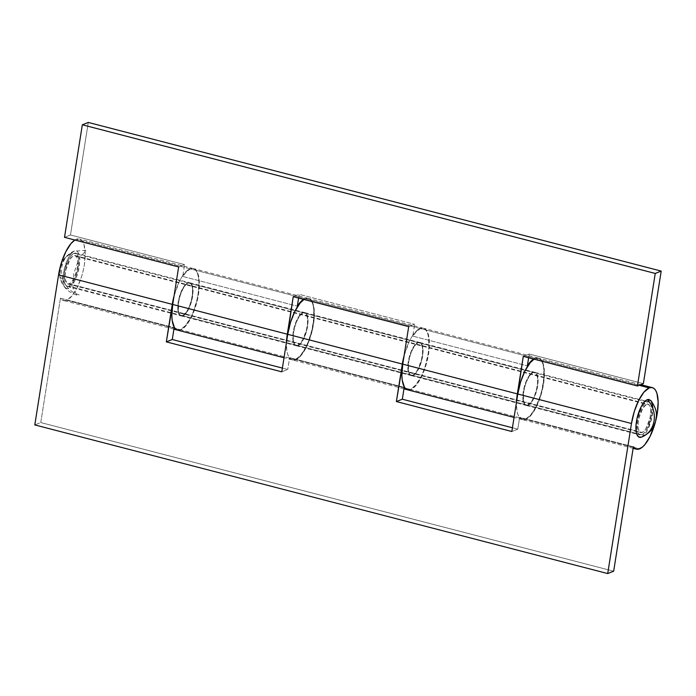 <?xml version="1.0" encoding="UTF-8"?>
<svg xmlns="http://www.w3.org/2000/svg" width="696" height="696" viewBox="0 0 696 696"><rect width="100%" height="100%" fill="white"/><g stroke="black" fill="none" stroke-linecap="round" stroke-linejoin="round"><path stroke-width="0.52" stroke-dasharray="3.48 2.61" d="M533.275 372.49A17.113 6.247 104.5 0 0 524.132 389.499A17.113 6.247 104.5 0 0 526.376 405.472A17.113 6.247 104.5 0 0 528.081 405.316L641.782 434.817A17.113 6.247 -75.5 0 1 640.085 434.974A17.113 6.247 -75.5 0 1 637.832 419.001A17.113 6.247 -75.5 0 1 646.976 401.992L533.275 372.49L646.976 401.992L644.122 404.289L641.303 408.735L638.954 414.659L637.432 421.15L637.162 429.806L638.362 433.573L640.477 435.035L643.182 433.965L646.079 430.528L648.716 425.239L651.326 415.66L651.795 409.587L651.134 404.855L649.438 402.192L646.976 401.992A17.113 6.247 -75.5 0 1 648.681 401.836A17.113 6.247 -75.5 0 1 650.934 417.809A17.113 6.247 -75.5 0 1 641.782 434.817L528.081 405.316A17.113 6.247 104.5 0 0 537.234 388.307A17.113 6.247 104.5 0 0 534.98 372.334A17.113 6.247 104.5 0 0 533.275 372.49L535.737 372.691L537.425 375.353L538.095 380.086L537.625 386.158L536.103 392.648L532.379 401.026L529.482 404.463L526.776 405.533L524.654 404.072L523.462 400.304L523.731 391.648L525.254 385.158L527.603 379.242L530.422 374.787L533.275 372.49M639.554 448.885L525.854 419.384A31.79 11.597 104.5 0 0 542.845 387.803A31.79 11.597 104.5 0 0 538.66 358.135A31.79 11.597 104.5 0 0 535.502 358.423L639.128 385.306L535.502 358.423A31.79 11.597 104.5 0 0 534.058 359.171L537.93 358.014L540.079 358.788L541.862 360.728L543.219 363.747L544.446 372.534L543.576 383.809L540.748 395.859L536.39 406.856L531.152 415.112L525.854 419.384L639.554 448.885M655.85 420.358A31.79 11.597 -75.5 0 1 655.354 422.272L655.85 420.358M633.369 446.832L519.66 417.33A31.79 11.597 104.5 0 0 522.696 419.671A31.79 11.597 104.5 0 0 525.854 419.384L522.426 419.592L519.66 417.33L517.789 429.162L512.43 427.77L517.789 429.162L511.838 431.511L517.789 429.162L519.66 417.33L633.369 446.832M303.23 312.8A17.113 6.247 104.5 0 0 294.086 329.808A17.113 6.247 104.5 0 0 296.331 345.781A17.113 6.247 104.5 0 0 298.036 345.625L412.615 375.361A17.113 6.247 -75.5 0 1 410.918 375.509A17.113 6.247 -75.5 0 1 408.665 359.536A17.113 6.247 -75.5 0 1 417.817 342.528L303.23 312.8L417.817 342.528A17.113 6.247 -75.5 0 1 419.514 342.38A17.113 6.247 -75.5 0 1 421.767 358.353A17.113 6.247 -75.5 0 1 412.615 375.361L298.036 345.625A17.113 6.247 104.5 0 0 307.188 328.625A17.113 6.247 104.5 0 0 304.935 312.652A17.113 6.247 104.5 0 0 303.23 312.8L305.692 313L307.38 315.671L308.05 320.395L307.58 326.467L306.057 332.958L303.708 338.882L299.437 344.781L296.731 345.851L294.608 344.389L293.886 342.763L293.216 338.03L293.686 331.957L295.208 325.467L297.557 319.551L300.376 315.105L303.23 312.8M406.96 389.63L410.388 389.429L415.695 385.158L420.923 376.893L423.264 371.638L425.291 365.905L428.118 353.846L428.814 348L428.623 337.769L427.753 333.784L426.396 330.765L424.612 328.834L422.463 328.051L420.045 328.46L417.435 330.043L412.058 336.429L409.509 340.996L404.124 355.534A31.79 11.597 -75.5 0 1 420.045 328.46L305.457 298.732L307.884 298.323L310.033 299.106L311.817 301.037L314.044 308.041L314.227 318.272L312.347 330.165L308.676 341.91L306.344 347.165L301.107 355.43L298.419 358.118L294.025 360.11L292.381 359.902L289.614 357.648L287.744 369.472L289.614 357.648L404.202 387.376L289.614 357.648A31.79 11.597 104.5 0 0 292.651 359.98A31.79 11.597 104.5 0 0 295.809 359.693L410.388 389.429L295.809 359.693A31.79 11.597 104.5 0 0 312.8 328.112A31.79 11.597 104.5 0 0 308.615 298.445A31.79 11.597 104.5 0 0 305.457 298.732L420.045 328.46A31.79 11.597 -75.5 0 1 423.194 328.181A31.79 11.597 -75.5 0 1 427.379 357.84A31.79 11.597 -75.5 0 1 410.388 389.429A31.79 11.597 -75.5 0 1 407.447 389.76M74.072 253.344A17.113 6.247 104.5 0 0 64.919 270.353A17.113 6.247 104.5 0 0 67.173 286.326A17.113 6.247 104.5 0 0 68.869 286.169L182.57 315.671A17.113 6.247 -75.5 0 1 180.873 315.827A17.113 6.247 -75.5 0 1 178.62 299.845A17.113 6.247 -75.5 0 1 187.772 282.846L74.072 253.344L187.772 282.846A17.113 6.247 -75.5 0 1 189.469 282.689A17.113 6.247 -75.5 0 1 191.722 298.662A17.113 6.247 -75.5 0 1 182.57 315.671L68.869 286.169A17.113 6.247 104.5 0 0 78.022 269.161A17.113 6.247 104.5 0 0 75.768 253.187A17.113 6.247 104.5 0 0 74.072 253.344L71.209 255.641L68.391 260.087L66.042 266.011L64.519 272.501L64.249 281.158L65.45 284.925L67.564 286.387L70.27 285.316L73.167 281.88L75.803 276.59L77.778 270.265L78.883 260.939L78.222 256.206L76.525 253.544L74.072 253.344M176.915 329.947L180.342 329.739L185.649 325.467L190.878 317.211L193.218 311.956L196.881 300.202L198.073 294.164L198.934 282.88L198.577 278.087L197.708 274.102L196.35 271.083L194.567 269.143L192.418 268.369L189.999 268.778L187.389 270.353L182.013 276.747L179.464 281.306L174.078 295.844A31.79 11.597 -75.5 0 1 189.999 268.778L76.299 239.276L78.718 238.867L80.867 239.641L82.65 241.582L84.007 244.6L85.234 253.379L84.373 264.663L83.181 270.7L81.536 276.712L77.178 287.709L71.949 295.965L66.642 300.237L64.858 300.655L61.735 299.619L60.456 298.184L174.157 327.685L60.456 298.184A31.79 11.597 104.5 0 0 63.484 300.524A31.79 11.597 104.5 0 0 66.642 300.237L180.342 329.739L66.642 300.237A31.79 11.597 104.5 0 0 83.633 268.656A31.79 11.597 104.5 0 0 79.448 238.989A31.79 11.597 104.5 0 0 76.299 239.276L189.999 268.778A31.79 11.597 -75.5 0 1 193.149 268.491A31.79 11.597 -75.5 0 1 197.333 298.158A31.79 11.597 -75.5 0 1 180.342 329.739A31.79 11.597 -75.5 0 1 177.402 330.078M76.299 239.276A31.79 11.597 104.5 0 0 74.846 240.016L76.299 239.276M305.457 298.732A31.79 11.597 104.5 0 0 304.013 299.48L305.457 298.732M60.456 298.184L40.751 422.559L34.8 424.917L40.751 422.559L613.663 571.207L40.751 422.559L60.456 298.184M287.744 369.472L282.385 368.08L287.744 369.472L281.793 371.829L287.744 369.472M412.615 375.361L415.469 373.056L418.287 368.61L421.524 359.458L422.533 353.055L422.437 347.548L421.237 343.772L419.123 342.31L416.408 343.38L413.52 346.825L410.884 352.106L408.265 361.685L407.804 367.758L408.465 372.49L410.153 375.161L412.615 375.361M182.57 315.671L186.867 311.382L189.503 306.092L191.478 299.767L192.488 293.364L192.392 287.857L191.191 284.081L189.077 282.62L186.363 283.698L184.91 285.142L182.1 289.588L179.742 295.513L178.219 302.003L177.758 308.076L178.42 312.8L180.107 315.471L182.57 315.671M188.207 282.959A17.113 6.247 104.5 0 0 179.055 299.967A17.113 6.247 104.5 0 0 181.308 315.94A17.113 6.247 104.5 0 0 183.013 315.784L297.592 345.512A17.113 6.247 -75.5 0 1 295.896 345.668A17.113 6.247 -75.5 0 1 293.642 329.695A17.113 6.247 -75.5 0 1 302.795 312.687L188.207 282.959L302.795 312.687A17.113 6.247 -75.5 0 1 304.491 312.53A17.113 6.247 -75.5 0 1 306.745 328.512A17.113 6.247 -75.5 0 1 297.592 345.512L183.013 315.784A17.113 6.247 104.5 0 0 192.157 298.775A17.113 6.247 104.5 0 0 189.912 282.802A17.113 6.247 104.5 0 0 188.207 282.959L190.669 283.159L192.357 285.821L193.027 290.554L192.557 296.626L191.035 303.117L187.311 311.495L184.414 314.931L181.708 316.001L179.585 314.54L178.394 310.773L178.663 302.116L180.186 295.626L182.535 289.71L185.353 285.256L188.207 282.959M295.365 359.58L180.786 329.852A31.79 11.597 104.5 0 0 197.777 298.271A31.79 11.597 104.5 0 0 193.592 268.604A31.79 11.597 104.5 0 0 190.434 268.891L305.022 298.619A31.79 11.597 -75.5 0 1 308.171 298.332A31.79 11.597 -75.5 0 1 312.356 327.999A31.79 11.597 -75.5 0 1 295.365 359.58A31.79 11.597 -75.5 0 1 292.207 359.867A31.79 11.597 -75.5 0 1 286.465 342.319L286.787 350.271L287.657 354.255L289.014 357.274L290.798 359.214L292.938 359.989L295.365 359.58L180.786 329.852L186.084 325.58L191.322 317.324L195.68 306.327L198.508 294.277L199.378 283.002L198.143 274.215L196.794 271.196L195.011 269.256L192.862 268.482L190.434 268.891A31.79 11.597 104.5 0 0 182.735 276.434L297.314 306.162L182.735 276.434L184.605 264.602L182.735 276.434L186.624 271.544L190.434 268.891L305.022 298.619L307.441 298.21L309.59 298.993L311.373 300.924L312.73 303.943L313.6 307.928L313.792 318.159L311.904 330.052L308.241 341.797L305.901 347.052L300.672 355.308L295.365 359.58M177.628 330.139A31.79 11.597 104.5 0 0 180.786 329.852L177.671 330.148M418.252 342.65A17.113 6.247 104.5 0 0 409.109 359.649A17.113 6.247 104.5 0 0 411.353 375.623A17.113 6.247 104.5 0 0 413.059 375.475L527.638 405.202A17.113 6.247 -75.5 0 1 525.941 405.359A17.113 6.247 -75.5 0 1 523.688 389.377A17.113 6.247 -75.5 0 1 532.84 372.377L418.252 342.65L532.84 372.377A17.113 6.247 -75.5 0 1 534.537 372.221A17.113 6.247 -75.5 0 1 536.79 388.194A17.113 6.247 -75.5 0 1 527.638 405.202L413.059 375.475A17.113 6.247 104.5 0 0 422.211 358.466A17.113 6.247 104.5 0 0 419.958 342.493A17.113 6.247 104.5 0 0 418.252 342.65L420.715 342.841L422.402 345.512L423.072 350.245L422.603 356.317L421.08 362.807L418.731 368.723L414.459 374.622L411.754 375.692L409.631 374.231L408.439 370.463L408.709 361.807L410.231 355.317L412.58 349.392L415.399 344.946L418.252 342.65M525.41 419.27L410.831 389.543A31.79 11.597 104.5 0 0 427.822 357.962A31.79 11.597 104.5 0 0 423.638 328.295A31.79 11.597 104.5 0 0 420.48 328.582L535.067 358.31A31.79 11.597 -75.5 0 1 538.217 358.022A31.79 11.597 -75.5 0 1 542.402 387.689A31.79 11.597 -75.5 0 1 525.41 419.27A31.79 11.597 -75.5 0 1 522.252 419.558A31.79 11.597 -75.5 0 1 516.51 402.01L516.832 409.961L517.702 413.946L519.059 416.965L520.843 418.896L522.983 419.679L525.41 419.27L410.831 389.543L416.13 385.271L421.367 377.006L425.726 366.018L428.553 353.959L429.423 342.684L428.188 333.906L426.839 330.887L425.056 328.947L422.907 328.173L420.48 328.582A31.79 11.597 104.5 0 0 412.78 336.116L527.359 365.844L412.78 336.116L414.651 324.284L412.78 336.116L416.669 331.226L420.48 328.582L535.067 358.31L537.486 357.901L539.635 358.675L541.418 360.615L542.776 363.634L543.646 367.618L543.837 377.841L541.949 389.734L540.313 395.746L535.946 406.742L530.717 414.999L525.41 419.27M407.673 389.83A31.79 11.597 104.5 0 0 410.831 389.543L407.717 389.838M533.615 359.049A31.79 11.597 -75.5 0 1 535.067 358.31L533.188 359.336M70.461 234.987L64.511 237.336L70.461 234.987L184.605 264.602L70.461 234.987L88.288 122.435L70.461 234.987M303.569 299.367A31.79 11.597 -75.5 0 1 305.022 298.619L303.143 299.645M298.593 298.071L299.184 294.33L414.651 324.284L299.184 294.33L293.233 296.679L299.184 294.33L298.593 298.071M528.638 357.761L529.23 354.02L643.374 383.635L529.23 354.02L523.279 356.369L529.23 354.02L528.638 357.761M527.638 405.202L531.935 400.913L534.572 395.624L536.546 389.299L537.556 382.896L537.46 377.389L536.259 373.613L534.145 372.151L531.431 373.23L529.978 374.674L527.168 379.12L524.819 385.045L523.288 391.535L522.827 397.607L523.488 402.332L525.175 405.002L527.638 405.202M408.7 326.642L414.651 324.284L408.7 326.642M297.592 345.512L300.446 343.215L303.265 338.769L306.501 329.608L307.51 323.205L307.415 317.698L306.214 313.931L304.1 312.469L301.385 313.539L298.497 316.976L294.765 325.354L293.242 331.844L292.781 337.917L293.442 342.65L295.13 345.312L297.592 345.512M178.654 266.951L184.605 264.602L178.654 266.951M69.243 283.82L642.147 432.468A14.668 5.351 -75.5 0 1 640.694 432.608A14.668 5.351 -75.5 0 1 638.763 418.914A14.668 5.351 -75.5 0 1 646.61 404.332L73.698 255.684A14.668 5.351 104.5 0 0 65.85 270.265A14.668 5.351 104.5 0 0 67.782 283.959A14.668 5.351 104.5 0 0 69.243 283.82A14.668 5.351 104.5 0 0 77.082 269.248A14.668 5.351 104.5 0 0 75.151 255.554A14.668 5.351 104.5 0 0 73.698 255.684L646.61 404.332L647.724 404.15L649.542 405.403L650.569 408.63L650.656 413.354L649.786 418.844L645.836 428.797L643.356 431.746L641.033 432.66L639.215 431.407L638.188 428.179L638.101 423.455L638.971 417.965L642.921 408.013L646.61 404.332A14.668 5.351 -75.5 0 1 648.063 404.202A14.668 5.351 -75.5 0 1 649.994 417.896A14.668 5.351 -75.5 0 1 642.147 432.468L69.243 283.82L71.688 281.854L74.107 278.043L76.873 270.196L77.743 264.706L77.656 259.982L76.63 256.754L74.811 255.502L72.488 256.415L70.009 259.364L66.059 269.317L65.198 274.807L65.276 279.531L67.129 283.655L69.243 283.82M79.127 294.869C71.636 292.677 66.303 287.709 63.136 279.975L59.865 276.817L60.639 266.942L64.763 257.938L74.133 251.117L86.165 250.447L79.092 258.416L73.785 273.458L72.88 288.109L76.83 295.078L79.127 294.869M74.437 250.995A23.159 20.837 -111.6 0 0 74.133 251.117A23.159 20.837 -111.6 0 0 61.77 267.238A23.159 20.837 -111.6 0 0 68.495 288.509A19.558 7.134 -75.5 0 1 64.998 287.648A19.558 7.134 -75.5 0 1 64.537 268.047A19.558 7.134 -75.5 0 1 74.437 250.995L77.247 251.23L79.187 254.275L79.944 259.678L78.674 270.335L76.421 277.574L73.411 283.611L70.105 287.544L67.007 288.762L64.589 287.091L63.214 282.785L63.101 276.495L64.258 269.169L67.956 258.712L71.175 253.622L74.437 250.995M641.608 437.088L646.88 431.329L651.308 420.114L652.848 408.178L650.856 400.513M641.364 437.184L643.017 436.192L646.323 432.26L649.333 426.213L652.317 415.268L652.848 408.326M652.091 402.923L650.882 400.539M526.376 405.472L640.085 434.974M640.816 384.644L538.66 358.135M633.125 448.32L522.696 419.671M296.331 345.781L410.918 375.509M423.194 328.181L308.615 298.445M403.967 388.864L292.651 359.98M67.173 286.326L180.873 315.827M193.149 268.491L79.448 238.989M173.922 329.173L63.484 300.524M75.768 253.187L189.469 282.689M304.935 312.652L419.514 342.38M534.98 372.334L648.681 401.836M181.308 315.94L295.896 345.668M308.171 298.332L193.592 268.604M292.207 359.867L284.02 357.744M411.353 375.623L525.941 405.359M538.217 358.022L423.638 328.295M522.252 419.558L514.066 417.435M419.958 342.493L534.537 372.221M189.912 282.802L304.491 312.53M67.782 283.959L640.694 432.608M76.83 295.078C67.486 292.103 61.831 286.012 59.865 276.817M60.491 265.889L63.449 259.704L66.686 255.876L74.133 251.117L64.763 257.938M60.004 267.803L59.56 274.511L60.526 279.531L64.998 287.648M75.151 255.554L648.063 404.202"/><path stroke-width="1.04" d="M649.211 387.924A31.79 11.597 -75.5 0 1 652.361 387.637A31.79 11.597 -75.5 0 1 655.85 420.358L657.285 413.311L658.146 402.027L656.92 393.249L655.562 390.23L653.779 388.29L651.63 387.515L649.211 387.924L639.128 385.306L649.211 387.924L643.904 392.196L638.667 400.452L634.308 411.449L631.481 423.499A31.79 11.597 -75.5 0 1 649.211 387.924M655.354 422.272A31.79 11.597 -75.5 0 1 639.554 448.885A31.79 11.597 -75.5 0 1 636.396 449.172A31.79 11.597 -75.5 0 1 633.369 446.832L613.663 571.207L607.712 573.565L631.481 423.499L607.712 573.565L613.663 571.207L633.369 446.832L636.127 449.094L637.771 449.303L642.164 447.302L644.853 444.613L650.09 436.357L655.354 422.263M407.447 389.76A31.79 11.597 -75.5 0 1 407.23 389.708A31.79 11.597 -75.5 0 1 404.202 387.376L402.323 399.208L404.202 387.376L407.456 389.76M177.402 330.078A31.79 11.597 -75.5 0 1 177.184 330.026A31.79 11.597 -75.5 0 1 174.157 327.685L172.277 339.517L174.157 327.685L177.402 330.078M172.269 304.352A31.79 11.597 -75.5 0 1 174.078 295.844L166.327 341.866L281.793 371.829L287.735 334.315L402.314 364.043A31.79 11.597 -75.5 0 1 404.124 355.534L396.372 401.557L511.838 431.511L517.78 393.997L631.481 423.499L517.78 393.997L511.838 431.511L396.372 401.557L402.323 399.208L512.43 427.77L402.323 399.208L396.372 401.557L402.314 364.043L287.735 334.315L281.793 371.829L166.327 341.866L172.269 304.352L58.568 274.85L61.396 262.801L65.763 251.804L70.992 243.548L74.846 240.016A31.79 11.597 104.5 0 0 58.568 274.85L172.269 304.352M304.013 299.48A31.79 11.597 104.5 0 0 287.735 334.315L290.563 322.257L294.921 311.269L300.159 303.004L304.013 299.48M34.8 424.917L58.568 274.85L34.8 424.917L607.712 573.565L34.8 424.917M534.058 359.171A31.79 11.597 104.5 0 0 517.78 393.997L520.608 381.947L524.967 370.951L530.204 362.694L534.058 359.162M282.385 368.08L172.277 339.517L166.327 341.866L172.277 339.517L282.385 368.08M178.359 330.261L176.21 329.486L174.426 327.546L172.199 320.543L171.842 315.74L172.712 304.465L178.654 266.951L64.511 237.336L82.337 124.793L88.288 122.435L661.2 271.083L643.374 383.635L637.423 385.984L523.279 356.369L517.337 393.884L402.758 364.156L408.7 326.642L293.233 296.679L287.291 334.193L172.712 304.465L178.654 266.951L64.511 237.336L82.337 124.793L655.249 273.441L637.423 385.984L655.249 273.441L661.2 271.083L643.374 383.635L637.423 385.984L523.279 356.369L516.51 402.01A31.79 11.597 -75.5 0 1 517.337 393.884L402.758 364.156L408.7 326.642L293.233 296.679L286.465 342.319A31.79 11.597 -75.5 0 1 287.291 334.193L172.712 304.465A31.79 11.597 104.5 0 0 177.628 330.139L284.02 357.744M408.404 389.951L406.255 389.168L404.472 387.237L402.245 380.233L401.888 375.431L402.758 364.156A31.79 11.597 104.5 0 0 407.673 389.83L514.066 417.435M527.359 365.844A31.79 11.597 -75.5 0 1 533.615 359.049L531.257 360.963L527.359 365.844L528.638 357.761L527.359 365.844M297.314 306.162A31.79 11.597 -75.5 0 1 303.569 299.367L301.211 301.272L297.314 306.162L298.593 298.071L297.314 306.162M655.249 273.441L82.337 124.793L88.288 122.435L661.2 271.083L655.249 273.441M651.265 401.061L648.846 399.391L647.35 399.643A19.558 7.134 104.5 0 0 636.457 421.454A19.558 7.134 104.5 0 0 641.338 437.192A19.558 7.134 104.5 0 0 641.408 437.158A23.159 20.837 -111.6 0 0 641.712 437.045A23.159 20.837 -111.6 0 0 654.075 420.923A23.159 20.837 -111.6 0 0 647.35 399.643C652.883 405.759 655.119 412.85 654.075 420.923C652.587 428.875 648.359 434.287 641.408 437.158L638.597 436.931L636.666 433.886L636.127 431.433L636.013 425.143L637.171 417.817L640.868 407.36L644.087 402.271L647.35 399.643L650.856 400.513C659.016 412.319 655.945 416.774 655.615 421.324C653.77 425.474 653.97 430.859 641.712 437.045L641.608 437.088M652.848 408.326L652.091 402.923M652.317 387.629L640.816 384.644M636.379 449.164L633.125 448.32M407.221 389.708L403.967 388.864M177.175 330.017L173.922 329.173M60.491 265.889L60.004 267.803"/></g></svg>
